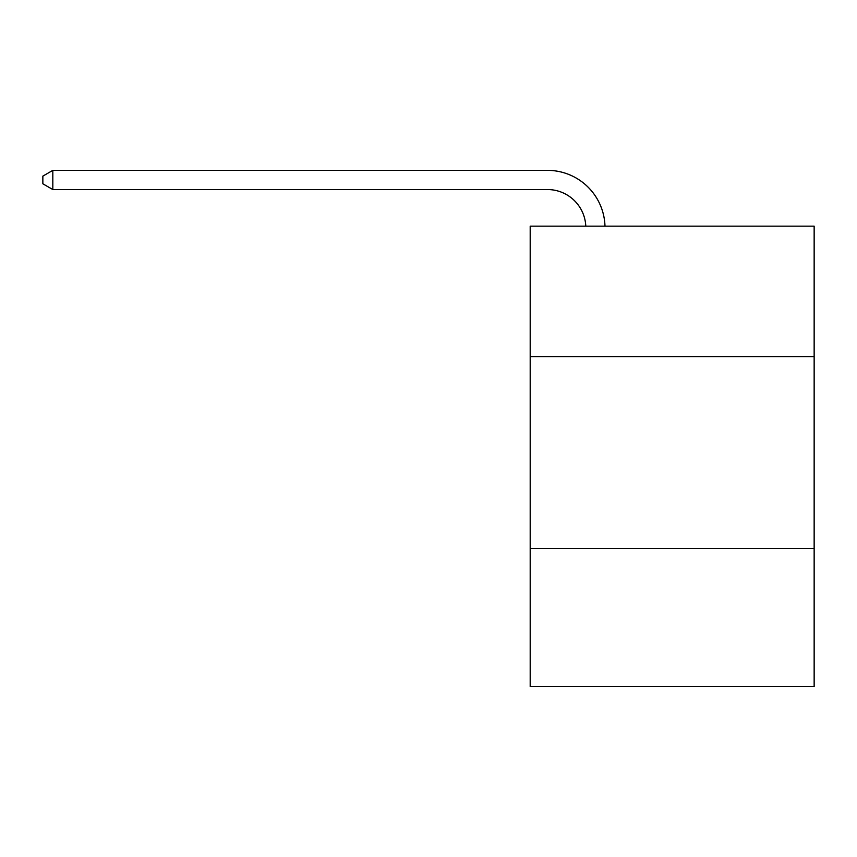 <?xml version="1.0" encoding="UTF-8"?>
<svg xmlns="http://www.w3.org/2000/svg" width="857" height="857" viewBox="0 0 857 857"><rect width="100%" height="100%" fill="white"/><g stroke="black" fill="none" stroke-linecap="round" stroke-linejoin="round"><path stroke-width="1.29" d="M530.194 356.63L814.15 356.63L814.15 226.162L530.194 226.162L530.194 686.639L814.15 686.639L814.15 548.491L530.194 548.491M814.15 548.491L814.15 356.63M547.452 189.547A38.372 38.372 0 0 1 585.792 226.162A38.372 38.372 0 0 0 547.452 189.547A38.372 38.372 0 0 1 585.792 226.162A38.372 38.372 0 0 0 547.452 189.547A38.372 38.372 0 0 1 585.792 226.162A38.372 38.372 0 0 0 547.452 189.547A38.372 38.372 0 0 1 585.792 226.162A38.372 38.372 0 0 0 547.452 189.547A38.372 38.372 0 0 1 585.792 226.162A38.372 38.372 0 0 0 547.452 189.547A38.372 38.372 0 0 1 585.792 226.162A38.372 38.372 0 0 0 547.452 189.547A38.372 38.372 0 0 1 585.792 226.162A38.372 38.372 0 0 0 547.452 189.547A38.372 38.372 0 0 1 585.792 226.162A38.372 38.372 0 0 0 547.452 189.547A38.372 38.372 0 0 1 585.792 226.162A38.372 38.372 0 0 0 547.452 189.547A38.372 38.372 0 0 1 585.792 226.162A38.372 38.372 0 0 0 547.452 189.547A38.372 38.372 0 0 1 585.792 226.162A38.372 38.372 0 0 0 547.452 189.547A38.372 38.372 0 0 1 585.792 226.162A38.372 38.372 0 0 0 547.452 189.547A38.372 38.372 0 0 1 585.792 226.162A38.372 38.372 0 0 0 547.452 189.547A38.372 38.372 0 0 1 585.792 226.162A38.372 38.372 0 0 0 547.452 189.547A38.372 38.372 0 0 1 585.792 226.162A38.372 38.372 0 0 0 547.452 189.547A38.372 38.372 0 0 1 585.792 226.162A38.372 38.372 0 0 0 547.452 189.547A38.372 38.372 0 0 1 585.792 226.162A38.372 38.372 0 0 0 547.452 189.547A38.372 38.372 0 0 1 585.792 226.162A38.372 38.372 0 0 0 547.452 189.547A38.372 38.372 0 0 1 585.792 226.162A38.372 38.372 0 0 0 547.452 189.547A38.372 38.372 0 0 1 585.792 226.162A38.372 38.372 0 0 0 547.452 189.547L52.823 189.547L42.85 183.794L42.85 176.124L52.823 170.361L547.452 170.361A57.558 57.558 0 0 1 604.988 226.162M52.823 189.547L52.823 170.361L547.452 170.361"/></g></svg>
